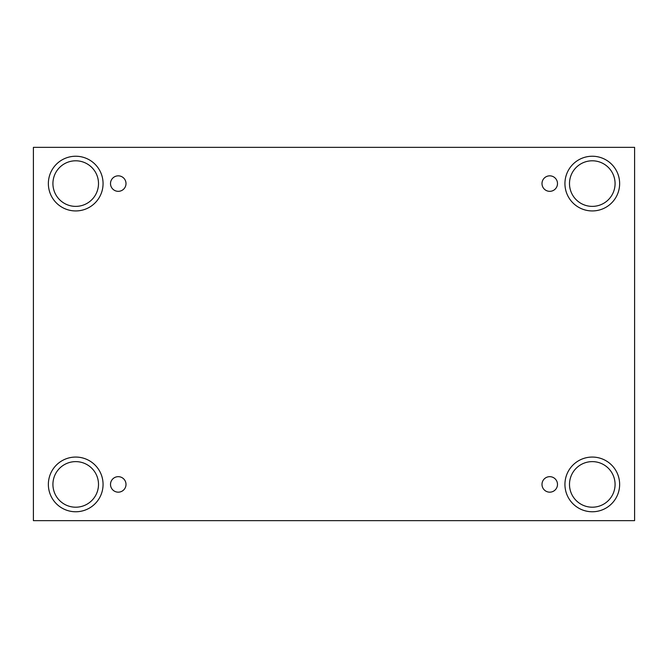 <?xml version="1.0" encoding="UTF-8"?>
<svg xmlns="http://www.w3.org/2000/svg" width="668" height="668" viewBox="0 0 668 668"><rect width="100%" height="100%" fill="white"/><g stroke="black" fill="none" stroke-linecap="round" stroke-linejoin="round"><path stroke-width="1" d="M634.6 147.352L33.4 147.352L33.4 520.648L634.6 520.648L634.6 147.352M118.253 492.166A7.749 7.749 0 0 1 111.548 480.542A7.749 7.749 0 0 1 124.966 480.542A7.749 7.749 0 0 1 118.253 492.166M549.747 492.166A7.749 7.749 0 0 1 543.034 480.542A7.749 7.749 0 0 1 556.452 480.542A7.749 7.749 0 0 1 549.747 492.166M549.747 191.332A7.749 7.749 0 0 1 543.034 179.709A7.749 7.749 0 0 1 556.452 179.709A7.749 7.749 0 0 1 549.747 191.332M118.253 191.332A7.749 7.749 0 0 1 111.548 179.709A7.749 7.749 0 0 1 124.966 179.709A7.749 7.749 0 0 1 118.253 191.332M592.291 511.763A27.346 27.346 0 0 1 568.602 470.74A27.346 27.346 0 0 1 615.971 470.74A27.346 27.346 0 0 1 592.291 511.763M75.709 511.763A27.346 27.346 0 0 1 52.029 470.74A27.346 27.346 0 0 1 99.398 470.74A27.346 27.346 0 0 1 75.709 511.763M75.709 210.938A27.346 27.346 0 0 1 52.029 169.914A27.346 27.346 0 0 1 99.398 169.914A27.346 27.346 0 0 1 75.709 210.938M592.291 210.938A27.346 27.346 0 0 1 568.602 169.914A27.346 27.346 0 0 1 615.971 169.914A27.346 27.346 0 0 1 592.291 210.938M569.495 183.583A22.787 22.787 0 0 1 603.68 163.852A22.787 22.787 0 0 1 603.68 203.322A22.787 22.787 0 0 1 569.495 183.583M52.922 183.583A22.787 22.787 0 0 1 87.107 163.852A22.787 22.787 0 0 1 87.107 203.322A22.787 22.787 0 0 1 52.922 183.583M52.922 484.417A22.787 22.787 0 0 1 87.107 464.677A22.787 22.787 0 0 1 87.107 504.148A22.787 22.787 0 0 1 52.922 484.417M569.495 484.417A22.787 22.787 0 0 1 603.68 464.677A22.787 22.787 0 0 1 603.68 504.148A22.787 22.787 0 0 1 569.495 484.417"/></g></svg>
